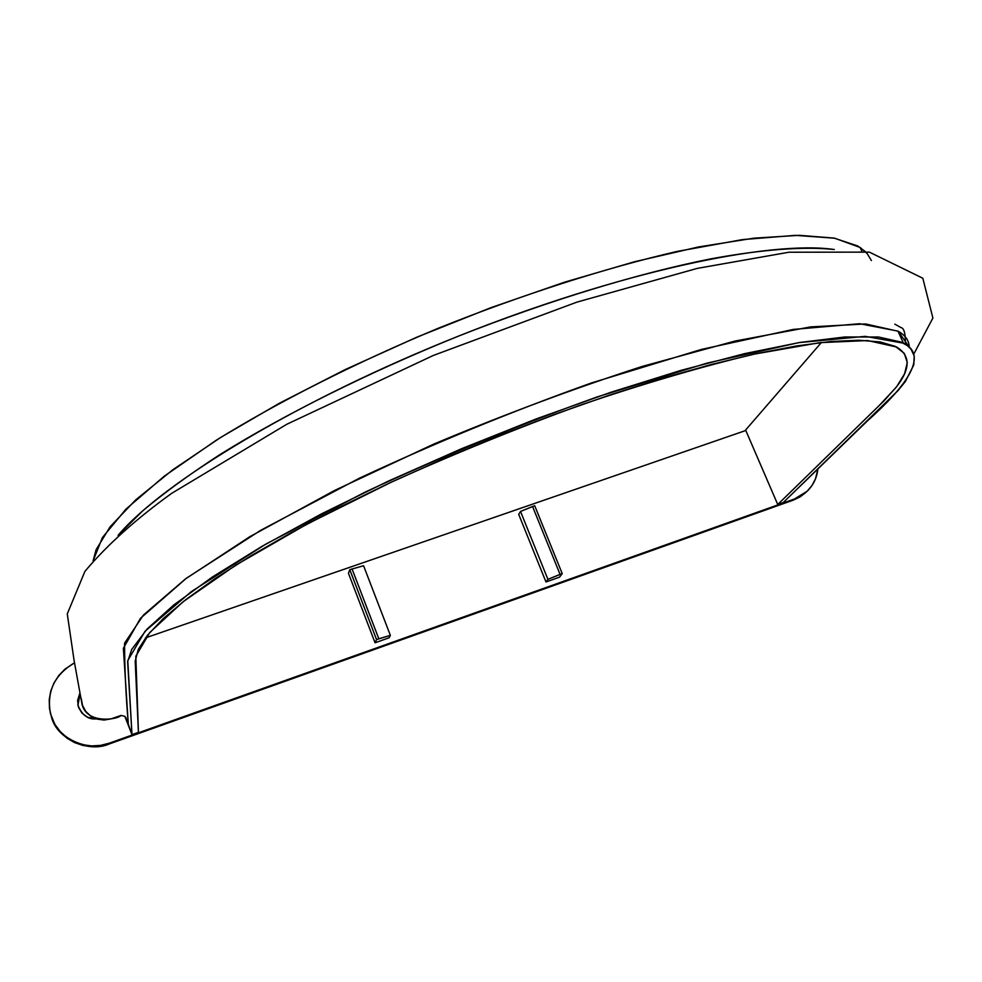 <?xml version="1.0" encoding="UTF-8"?>
<svg xmlns="http://www.w3.org/2000/svg" width="982" height="982" viewBox="0 0 982 982"><rect width="100%" height="100%" fill="white"/><g stroke="black" fill="none" stroke-linecap="round" stroke-linejoin="round"><path stroke-width="1.47" d="M913.739 354.183L932.9 318.033L922.822 278.25L869.389 252.129L788.89 252.227L697.318 268.381L577.072 302.075L433.406 355.423L286.83 424.249L171.776 493.271C135.884 519.11 106.94 545.145 84.918 571.389L67.267 613.91L74.116 660.604L81.629 702.093C84.612 725.195 118.417 719.487 120.946 715.436L124.812 716.308L131.981 734.634L127.77 660.579L145.091 631.205L191.294 591.63L265.803 544.126L364.629 492.338C440.243 457.207 517.821 425.39 597.338 396.863L707.286 363.045L798.943 342.608L865.24 336.36L903.44 343.184C930.15 356.073 903.33 388.884 867.278 421.033L783.231 502.563L898.014 390.578L905.416 381.421L913.8 364.887L914.205 355.95L911.063 349.211L907.356 345.639L901.083 342.055L878.571 337.01L844.716 336.998L799.864 342.46L744.822 353.594L680.931 370.386L610.718 392.334L536.282 418.884L461.491 448.737L388.553 481.008L321.47 513.868L261.789 546.446L212.37 577.011L173.728 604.986L146.944 629.204L131.711 649.446L127.635 661.733L131.981 734.634L138.425 732.339L135.197 661.168L138.29 649.347L147.656 635.047L163.54 618.341L186.089 599.401L215.205 578.508L250.643 555.984L291.924 532.269L338.324 507.841L388.921 483.279L442.6 459.159L498.083 436.069L554.044 414.588L609.122 395.218L662.028 378.389L711.545 364.432L756.68 353.581L796.611 345.934L830.723 341.515L858.636 340.238L880.191 341.932L895.363 346.401L904.287 353.373L907.282 362.567L904.618 373.725L896.762 386.515L884.168 400.681L777.744 504.515L783.231 502.563L777.744 504.515L745.608 430.03L777.744 504.515L879.086 405.652L896.235 387.215C910.584 368.901 910.695 355.496 896.554 347.002L867.609 340.545L819.786 342.657L754.016 354.171C702.032 366.519 644.511 383.361 581.479 404.719C516.986 428.226 453.696 453.991 391.609 482.027L306.703 524.265L236.024 564.981L183.192 601.659L149.816 632.445L135.811 656.246L138.425 732.339L131.981 734.634L128.311 724.237L123.376 648.243L140.463 618.316L186.396 578.226L260.623 530.341L359.179 478.308C434.633 443.103 512.088 411.311 591.52 382.931L701.418 349.42L793.137 329.436L859.569 323.729L897.978 331.106C905.33 335.218 909.087 340.594 909.283 347.26L898.284 331.278L865.633 323.95L810.678 326.896L734.806 341.098L642.044 366.482C573.635 388.639 504.085 414.551 433.393 444.257L334.531 490.484L249.98 536.589L185.316 579.024L143.372 615.125L124.567 643.161C124.604 667.846 125.843 694.875 128.311 724.237L125.647 717.204M118.061 535.374L142.476 511.057C163.54 493.295 189.195 474.576 219.416 454.912C284.129 414.576 368.545 372.436 458.827 335.979C548.852 300.504 638.509 273.241 710.821 258.855C763.149 249.244 804.835 246.31 834.295 249.526C770.023 239.976 618.525 272.26 458.864 335.967C299.166 399.6 162.791 482.187 118.061 535.374M865.228 251.502L857.605 245.93L834.049 238.086L799.336 235.324L753.845 238.172L698.46 246.961L634.532 261.752L564.613 282.165L490.767 307.734L416.859 337.182L345.026 369.662L279.195 403.344L220.889 437.309L172.844 469.752L135.577 499.998L110.119 526.757L96.089 549.724L93.081 560.931L102.435 537.547L125.954 509.155L164.35 476.123L216.58 440.022C278.164 401.945 354.195 363.438 437.96 328.381C521.295 294.919 605.342 268 677.114 251.429L742.367 239.608L795.224 235.349L834.7 238.209L860.134 247.464L867.143 253.54L871.402 260.574M81.297 698.656L82.5 705.383L85.753 711.41L90.786 716.124L97.083 719.106L104.055 720.052L111.04 718.885L121.167 715.387M821.418 342.473L745.608 430.03L821.418 342.473M745.804 430.484L145.422 637.907L745.804 430.484M50.671 714.393L50.512 713.791C46.412 691.807 54.415 674.806 74.522 662.813L64.812 669.258L58.687 675.641L53.936 683.042L50.733 691.181L49.223 699.749L49.456 708.403L51.432 716.811L55.078 724.655L60.27 731.615L66.788 737.421L74.386 741.84L82.77 744.712L91.596 745.915L100.545 745.399L109.235 743.202L794.573 498.954L801.361 495.701L807.241 491.147L812.016 485.476L815.477 478.909L817.883 468.942C816.889 477.829 813.317 485.268 807.143 491.245L794.573 498.954L793.395 500.083L800.17 496.831L806.05 492.289M559.519 577.17L545.98 581.982L518.717 514.396L520.509 511.45L547.919 579.355L562.22 573.598L534.711 505.73L562.22 573.598L559.519 577.17L562.22 573.598L560.059 574.36L547.919 579.355L545.98 581.982L547.919 579.355L520.509 511.45L534.711 505.73L532.551 506.479L560.059 574.36L532.551 506.479L520.509 511.45L518.717 514.396L545.98 581.982L559.519 577.17M77.836 704.916C81.899 715.08 88.085 719.745 96.396 718.898L87.644 717.277L82.022 713.202L78.486 707.31L77.578 700.51L79.959 692.862L77.897 705.211M389.179 637.76L375.05 642.78L348.463 573.328L349.776 569.67L376.56 639.577L390.357 635.366L363.561 565.73L390.357 635.366L378.819 638.779L352.022 568.897L378.819 638.779L376.56 639.577L375.05 642.78L376.56 639.577L349.776 569.67L363.561 565.73L349.776 569.67L348.463 573.328L375.05 642.78L389.179 637.76L390.357 635.366L389.179 637.76M50.561 713.975L55.287 725.428L60.454 732.376L66.96 738.169L74.546 742.576L82.918 745.448L91.731 746.651L100.655 746.136L109.333 743.939L793.395 500.083L794.573 498.954L109.235 743.202L109.333 743.939L109.235 743.202C88.478 752.58 56.76 738.108 51.432 716.811L51.641 717.597C56.968 738.857 88.613 753.304 109.333 743.939L793.395 500.083L807.143 491.245M77.738 701.332L80.119 693.697L77.922 705.322M897.978 331.106L903.44 343.184M861.754 251.048L860.134 247.464M905.33 344.252C905.588 333.598 904.091 328.025 900.825 327.522L894.823 324.121"/></g></svg>
